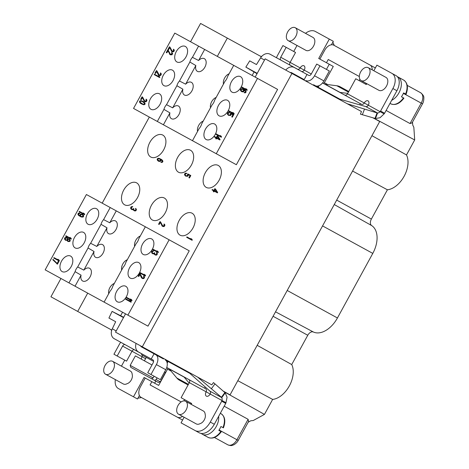 <?xml version="1.0" encoding="UTF-8"?>
<svg xmlns="http://www.w3.org/2000/svg" width="469" height="469" viewBox="0 0 469 469"><rect width="100%" height="100%" fill="white"/><g stroke="black" fill="none" stroke-linecap="round" stroke-linejoin="round"><path stroke-width="0.7" d="M372.884 117.783L379.708 121.518L322.561 225.906L230.062 394.851L223.238 391.117M162.79 135.078A12.511 7.856 118.7 0 1 163.675 149.828A12.511 7.856 118.7 0 1 150.772 157.027A12.511 7.856 118.7 0 1 149.892 142.277A12.511 7.856 118.7 0 1 162.79 135.078M136.631 182.857A12.511 7.856 118.7 0 1 137.517 197.607A12.511 7.856 118.7 0 1 124.613 204.806A12.511 7.856 118.7 0 1 123.734 190.056A12.511 7.856 118.7 0 1 136.631 182.857M125.551 313.855L115.538 332.152L142.295 346.802L291.941 73.469L265.178 58.818L255.165 77.115M127.896 315.139L147.993 326.143L189.236 250.815L145.343 226.785L138.736 238.85A7.24 4.543 118.7 0 1 137.728 241.359A7.24 4.543 118.7 0 1 136.157 243.558L125.774 262.529A7.24 4.543 118.7 0 1 124.766 265.038A7.24 4.543 118.7 0 1 123.195 267.23L112.812 286.201A7.24 4.543 118.7 0 1 111.81 288.711A7.24 4.543 118.7 0 1 110.238 290.909L104.1 302.112L127.896 315.139L169.133 239.811M60.947 278.486L50.933 296.783L77.696 311.434L87.709 293.137M217.323 56.397L227.336 38.1L200.58 23.45L190.561 41.741M149.324 117.074L102.189 203.159M216.268 153.721L236.364 164.725L277.607 89.397L233.714 65.367L227.576 76.576A7.24 4.543 118.7 0 1 226.574 79.085A7.24 4.543 118.7 0 1 225.003 81.278L214.614 100.249A7.24 4.543 118.7 0 1 213.612 102.758A7.24 4.543 118.7 0 1 212.041 104.956L201.658 123.922A7.24 4.543 118.7 0 1 200.65 126.431A7.24 4.543 118.7 0 1 199.079 128.629L192.472 140.694L216.268 153.721L257.504 78.393M190.525 150.262A12.511 7.856 118.7 0 1 191.411 165.012A12.511 7.856 118.7 0 1 178.507 172.211A12.511 7.856 118.7 0 1 177.622 157.461A12.511 7.856 118.7 0 1 190.525 150.262M164.367 198.041A12.511 7.856 118.7 0 1 165.252 212.791A12.511 7.856 118.7 0 1 152.349 219.99A12.511 7.856 118.7 0 1 151.464 205.24A12.511 7.856 118.7 0 1 164.367 198.041M218.261 165.446A12.511 7.856 118.7 0 1 219.14 180.196A12.511 7.856 118.7 0 1 206.243 187.395A12.511 7.856 118.7 0 1 205.358 172.645A12.511 7.856 118.7 0 1 218.261 165.446M192.102 213.225A12.511 7.856 118.7 0 1 192.982 227.975A12.511 7.856 118.7 0 1 180.084 235.174A12.511 7.856 118.7 0 1 179.199 220.424A12.511 7.856 118.7 0 1 192.102 213.225M186.674 237.337L192.079 240.292L192.313 239.864L190.824 238.487L191.393 239.36L186.908 236.904L186.674 237.337M160.568 221.925L159.993 221.608L158.581 224.194L159.155 224.504L160.257 222.499L162.491 226.334L163.839 226.603L164.73 225.788L164.818 224.809L164.097 223.948L164.039 225.689L162.725 225.9L160.568 221.925L159.993 221.608M130.81 208.711L132.34 209.731L133.19 209.549L134.298 210.804L135.412 210.95L136.432 209.643L135.635 208.365L135.734 209.819L135.265 210.399L134.492 210.446L133.729 209.655L133.894 208.811L133.43 208.558L132.575 209.303L131.39 208.746L131.519 207.415L132.797 206.718L131.642 206.647L130.622 207.955L130.81 208.711L131.971 209.602M159.36 161.477L160.679 160.984L160.732 159.519L162.297 161.031L162.057 161.741L160.855 162.292L162.362 162.274L162.907 161.272L162.421 160.257L161.154 159.284L158.276 158.27L157.42 158.733L157.291 160.064L159.36 161.477M187.547 174.386L187.459 175.646L186.029 175.793L185.226 175.078L185.155 174.386L186.785 173.319L185.132 173.342L184.499 174.491L185.489 175.963L187.723 176.256L188.268 175.529L188.204 174.562L190.039 175.57L188.901 177.645L189.476 177.962L190.813 175.523L187.823 173.888L187.547 174.386L188.333 175.054M217.669 192.466L215.511 189.042L214.82 188.667L213.876 190.391L212.264 189.505L212.029 189.939L213.641 190.819L213.248 191.534L213.94 191.915L214.333 191.194L217.434 192.894L217.669 192.466M159.173 160.996L157.76 159.759L158.035 158.979L159.044 158.78L160.076 159.349L160.339 160.24L159.173 160.996L159.841 161.365L158.786 160.879M215.236 189.546L216.754 191.962L214.568 190.766L215.236 189.546L215.904 189.916L217.423 192.331L216.754 191.962M198.575 46.132L192.437 57.335A7.24 4.543 118.7 0 0 190.865 59.534A7.24 4.543 118.7 0 0 189.863 62.043L179.48 81.014A7.24 4.543 118.7 0 0 177.903 83.206A7.24 4.543 118.7 0 0 176.901 85.716L166.518 104.687A7.24 4.543 118.7 0 0 164.947 106.885A7.24 4.543 118.7 0 0 163.939 109.388L157.332 121.459L133.542 108.433L174.779 33.106L233.714 65.367M229.112 73.774A7.24 4.543 -61.3 0 0 224.628 78.018A7.24 4.543 -61.3 0 0 223.467 84.086M216.15 97.446A7.24 4.543 -61.3 0 0 211.671 101.691A7.24 4.543 -61.3 0 0 210.505 107.759M203.188 121.119A7.24 4.543 -61.3 0 0 198.709 125.37A7.24 4.543 -61.3 0 0 197.543 131.431M157.332 121.459L192.472 140.694M163.405 124.783L169.925 112.877A7.24 4.543 -61.3 0 0 171.484 118.716A7.24 4.543 -61.3 0 0 178.947 114.547A7.24 4.543 -61.3 0 0 178.437 106.017A7.24 4.543 -61.3 0 0 172.68 107.847L182.887 89.204A7.24 4.543 -61.3 0 0 184.446 95.043A7.24 4.543 -61.3 0 0 191.909 90.875A7.24 4.543 -61.3 0 0 191.399 82.345A7.24 4.543 -61.3 0 0 185.642 84.174L195.849 65.531A7.24 4.543 -61.3 0 0 197.408 71.364A7.24 4.543 -61.3 0 0 204.871 67.202A7.24 4.543 -61.3 0 0 204.361 58.672A7.24 4.543 -61.3 0 0 198.598 60.501L204.648 49.456M68.961 282.877L45.165 269.851L86.407 194.518L110.203 207.544L103.596 219.615A7.24 4.543 118.7 0 0 102.025 221.814A7.24 4.543 118.7 0 0 101.017 224.317L90.634 243.288A7.24 4.543 118.7 0 0 89.063 245.486A7.24 4.543 118.7 0 0 88.055 247.995L77.672 266.961A7.24 4.543 118.7 0 0 76.101 269.159A7.24 4.543 118.7 0 0 75.099 271.668L68.961 282.877L104.1 302.112M75.034 286.201L81.078 275.156A7.24 4.543 -61.3 0 0 82.644 280.995A7.24 4.543 -61.3 0 0 90.107 276.827A7.24 4.543 -61.3 0 0 89.591 268.297A7.24 4.543 -61.3 0 0 83.834 270.126L94.04 251.484A7.24 4.543 -61.3 0 0 95.6 257.317A7.24 4.543 -61.3 0 0 103.063 253.154A7.24 4.543 -61.3 0 0 102.553 244.619A7.24 4.543 -61.3 0 0 96.796 246.448L107.002 227.805A7.24 4.543 -61.3 0 0 108.562 233.644A7.24 4.543 -61.3 0 0 116.025 229.476A7.24 4.543 -61.3 0 0 115.515 220.946A7.24 4.543 -61.3 0 0 109.758 222.775L116.271 210.874L145.343 226.785M140.266 236.048A7.24 4.543 -61.3 0 0 135.787 240.298A7.24 4.543 -61.3 0 0 134.626 246.36M127.31 259.726A7.24 4.543 -61.3 0 0 122.825 263.971A7.24 4.543 -61.3 0 0 121.664 270.033M114.348 283.399A7.24 4.543 -61.3 0 0 109.863 287.644A7.24 4.543 -61.3 0 0 108.702 293.711M241.16 87.07A8.835 5.546 118.7 0 1 232.049 92.153A8.835 5.546 118.7 0 1 231.428 81.741A8.835 5.546 118.7 0 1 240.533 76.658A8.835 5.546 118.7 0 1 241.16 87.07M228.198 110.743A8.835 5.546 118.7 0 1 219.087 115.825A8.835 5.546 118.7 0 1 218.466 105.414A8.835 5.546 118.7 0 1 227.571 100.331A8.835 5.546 118.7 0 1 228.198 110.743M215.236 134.415A8.835 5.546 118.7 0 1 206.126 139.498A8.835 5.546 118.7 0 1 205.504 129.086A8.835 5.546 118.7 0 1 214.609 124.004A8.835 5.546 118.7 0 1 215.236 134.415M215.933 134.298L221.339 137.259L221.573 136.831L220.084 135.453L220.653 136.327L216.168 133.87L215.933 134.298M220.078 139.557L217.915 136.133L217.229 135.758L216.285 137.476L214.673 136.596L214.439 137.024L216.051 137.909L215.658 138.625L216.344 139.006L216.737 138.285L219.844 139.985L220.078 139.557M228.567 111.223L233.972 114.184L234.207 113.75L232.718 112.378L233.286 113.246L228.802 110.79L228.567 111.223M230.39 113.621L230.302 114.876L228.872 115.028L228.075 114.307L228.004 113.615L229.634 112.554L227.975 112.578L227.348 113.727L228.333 115.198L230.566 115.485L231.111 114.764L231.047 113.791L232.888 114.799L231.745 116.881L232.325 117.197L233.656 114.758L230.666 113.117L230.39 113.621L231.182 114.284M241.582 87.445L246.987 90.406L247.227 89.972L245.733 88.6L246.307 89.473L241.816 87.017L241.582 87.445M242.579 91.906L243.898 91.414L243.95 89.954L245.516 91.461L245.275 92.17L244.073 92.727L245.58 92.71L246.125 91.707L245.639 90.693L244.372 89.72L241.494 88.7L240.638 89.169L240.509 90.494L242.579 91.906M152.314 249.344A8.835 5.546 118.7 0 1 143.203 254.427A8.835 5.546 118.7 0 1 142.582 244.015A8.835 5.546 118.7 0 1 151.692 238.932A8.835 5.546 118.7 0 1 152.314 249.344M139.352 273.017A8.835 5.546 118.7 0 1 130.241 278.105A8.835 5.546 118.7 0 1 129.62 267.693A8.835 5.546 118.7 0 1 138.73 262.605A8.835 5.546 118.7 0 1 139.352 273.017M126.39 296.695A8.835 5.546 118.7 0 1 117.285 301.778A8.835 5.546 118.7 0 1 116.658 291.366A8.835 5.546 118.7 0 1 125.768 286.283A8.835 5.546 118.7 0 1 126.39 296.695M126.401 297.827L131.807 300.787L132.041 300.359L130.552 298.982L131.127 299.855L126.636 297.399L126.401 297.827M125.616 299.263L131.021 302.224L131.256 301.79L129.766 300.418L130.341 301.286L125.85 298.835L125.616 299.263M139.961 273.064L145.367 276.024L145.601 275.59L144.112 274.218L144.681 275.086L140.196 272.63L139.961 273.064M140.219 273.949L139.645 273.638L138.232 276.218L138.806 276.534L139.909 274.523L141.456 277.707L142.371 278.486L143.491 278.633L144.229 278.105L144.546 277.249L144.171 276.3L143.749 275.977L143.549 276.335L143.93 277.009L143.379 278.011L142.377 277.929L140.219 273.949L139.645 273.638M152.783 249.637L158.188 252.598L158.428 252.17L156.939 250.792L157.508 251.665L153.023 249.209L152.783 249.637M151.751 252.897L153.281 253.922L154.131 253.735L155.239 254.989L156.353 255.136L157.367 253.829L156.57 252.551L156.675 254.005L156.206 254.591L155.432 254.632L154.67 253.84L154.834 252.996L154.371 252.744L153.515 253.489L152.325 252.932L152.454 251.607L153.738 250.909L152.577 250.833L151.563 252.14L151.751 252.897L152.912 253.788M186.017 56.878A8.835 5.546 118.7 0 1 176.907 61.961A8.835 5.546 118.7 0 1 176.285 51.549A8.835 5.546 118.7 0 1 185.39 46.466A8.835 5.546 118.7 0 1 186.017 56.878M173.055 80.551A8.835 5.546 118.7 0 1 163.945 85.634A8.835 5.546 118.7 0 1 163.323 75.222A8.835 5.546 118.7 0 1 172.428 70.139A8.835 5.546 118.7 0 1 173.055 80.551M160.093 104.229A8.835 5.546 118.7 0 1 150.983 109.312A8.835 5.546 118.7 0 1 150.361 98.9A8.835 5.546 118.7 0 1 159.472 93.818A8.835 5.546 118.7 0 1 160.093 104.229M142.617 97.112L142.043 96.796L140.63 99.375L141.204 99.692L142.3 97.687L144.54 101.521L145.882 101.791L146.779 100.976L146.867 99.997L146.146 99.135L146.088 100.876L144.774 101.087L142.617 97.112L142.043 96.796M143.532 101.714L140.964 100.683L139.955 100.876L139.486 101.738L140.548 103.344L143.661 104.769L145.015 104.206L144.757 102.758L143.168 101.515L140.847 101.175L142.418 101.568L144.405 103.127L144.124 104.182L142.934 104.182L140.213 102.318L140.184 101.556L140.841 101.175M156.963 70.901L156.388 70.59L154.975 73.17L155.55 73.486L156.652 71.476L158.2 74.653L159.114 75.439L160.234 75.585L160.973 75.052L161.289 74.202L160.914 73.252L160.492 72.93L160.292 73.287L160.674 73.961L160.122 74.964L159.12 74.882L156.963 70.901L156.388 70.59M154.19 74.606L159.595 77.567L159.829 77.133L158.34 75.761L158.915 76.629L154.424 74.178L154.19 74.606M169.983 47.129L169.409 46.812L167.996 49.392L168.57 49.708L169.667 47.697L171.906 51.537L173.249 51.807L174.146 50.992L174.234 50.013L173.507 49.151L173.454 50.892L172.141 51.103L169.983 47.129L169.409 46.812M168.254 50.283L167.679 49.966L166.266 52.551L166.841 52.868L167.943 50.857L170.177 54.691L171.912 54.803L172.58 53.583L171.783 52.305L171.724 54.046L170.411 54.263L168.254 50.283L167.679 49.966M71.247 266.503A8.835 5.546 118.7 0 1 62.143 271.586A8.835 5.546 118.7 0 1 61.515 261.174A8.835 5.546 118.7 0 1 70.626 256.092A8.835 5.546 118.7 0 1 71.247 266.503M84.209 242.831A8.835 5.546 118.7 0 1 75.104 247.913A8.835 5.546 118.7 0 1 74.477 237.502A8.835 5.546 118.7 0 1 83.588 232.419A8.835 5.546 118.7 0 1 84.209 242.831M97.171 219.158A8.835 5.546 118.7 0 1 88.066 224.241A8.835 5.546 118.7 0 1 87.439 213.829A8.835 5.546 118.7 0 1 96.55 208.746A8.835 5.546 118.7 0 1 97.171 219.158M53.753 258.056L59.158 261.016L59.399 260.582L57.91 259.21L58.478 260.078L53.988 257.622L53.753 258.056M56.86 263.854L57.435 264.17L58.848 261.591L58.273 261.274L57.095 263.426L53.05 259.345L52.809 259.779L57.435 264.17M65.713 236.212L71.118 239.172L71.358 238.739L69.869 237.367L70.438 238.234L65.947 235.778L65.713 236.212M67.272 238.557L67.302 239.319L66.487 239.987L65.56 239.765L65.191 238.533L66.586 237.9L67.847 238.868L67.126 237.73L65.121 237.566L64.493 238.715L65.367 240.122L67.061 240.304L68.052 241.5L69.711 241.476L70.262 240.468L69.389 239.061L67.847 238.868L69.541 239.202M79.091 211.783L84.496 214.738L84.731 214.31L83.242 212.932L83.81 213.805L79.325 211.349L79.091 211.783M79.965 213.19L78.997 213.037L78.147 213.501L77.907 214.21L78.399 215.224L81.313 217.006L83.083 217.047L83.593 216.391L83.523 215.423L82.227 214.245L80.451 214.204L79.947 214.861L80.088 215.963L78.903 215.13L78.528 214.175L79.965 213.19M217.639 136.637L219.158 139.053L216.977 137.857L217.639 136.637L218.314 137.001L219.832 139.416L219.158 139.053M242.391 91.432L240.978 90.189L241.254 89.409L242.262 89.216L243.294 89.778L243.558 90.669L242.391 91.432L243.059 91.795L242.004 91.314M69.447 240.867L68.245 241.142L67.565 240.204L68.034 239.342L69.189 239.419L69.647 240.228L69.447 240.867L70.022 241.177M81.16 216.461L80.48 215.523L80.99 214.591L82.145 214.667L82.949 215.382L82.55 216.66L81.16 216.461M198.598 60.501L192.437 57.335M75.099 271.668L81.078 275.156M189.863 62.043L195.849 65.531M185.642 84.174L179.48 81.014M176.901 85.716L182.887 89.204M172.68 107.847L166.518 104.687M163.939 109.388L169.925 112.877M101.017 224.317L107.002 227.805M96.796 246.448L90.634 243.288M109.758 222.775L103.596 219.615M110.203 207.544L116.271 210.874M88.055 247.995L94.04 251.484M83.834 270.126L77.672 266.961M77.696 311.434L111.774 330.094M142.295 346.802L211.795 384.85L213.471 382.581L224.891 392.576A14.721 1.606 36.5 0 0 225.231 392.911L227.066 397.167L225.994 402.695L221.972 400.497L222.165 398.802L221.749 397.618L225.231 392.911M141.398 359.178A3.682 2.31 -61.3 0 1 142.06 356.745A2.456 1.911 118.7 0 0 142.435 355.268M167.826 368.054A8.342 6.49 -61.3 0 1 166.9 370.34L158.651 385.407L144.083 377.434L133.483 396.803L118.376 388.537A12.821 8.055 118.7 0 1 115.333 379.597M139.404 395.525L137.499 399.002L133.483 396.803M225.73 403.404L221.714 401.206L210.288 422.071A14.721 9.245 118.7 0 1 195.11 430.542L199.132 432.746A14.721 9.245 -61.3 0 0 214.31 424.269L225.73 403.404A14.721 9.245 118.7 0 1 225.994 402.695M209.936 394.452A3.682 2.31 118.7 0 1 210.147 394.019A8.342 6.49 -61.3 0 0 210.417 393.497M184.557 399.594L183.836 400.913M190.713 404.079L191.182 403.217L191.657 403.481L181.11 397.706L189.359 382.64A2.456 1.911 -61.3 0 0 189.464 380.16L188.667 379.462M188.198 371.935L209.96 391.164A2.456 1.911 -61.3 0 1 210.182 394.036A3.682 2.31 -61.3 0 1 206.389 396.158A3.682 2.31 -61.3 0 1 206.126 391.82A2.456 1.911 118.7 0 0 205.633 388.748L166.759 367.467M153.592 361.382L141.497 354.757L141.972 353.896L140.63 353.163M145.589 358.679L131.988 351.228L126.56 361.148L117.18 356.012L122.608 346.093A2.456 1.542 -61.3 0 1 125.141 344.68L126.9 345.647M136.01 350.636L114.248 338.718A8.342 6.49 118.7 0 1 112.29 328.804L115.679 321.728L108.925 318.029L112.097 311.393L123.681 317.267M136.104 343.414A8.342 6.49 -61.3 0 0 138.578 352.037L152.982 359.928A2.456 1.542 -61.3 0 1 153.158 362.818L147.729 372.738L150.971 374.514L160.351 379.65L165.78 369.73A8.342 5.241 -61.3 0 0 165.194 359.899L189.863 373.4M168.817 368.593L169.186 368.857A2.456 1.911 -61.3 0 1 169.297 368.98L176.842 378.02A15.706 12.223 118.7 0 0 179.65 380.336L188.092 384.961M183.772 376.783L184.088 376.953M189.13 383.062L184.165 377.123A2.456 1.911 118.7 0 0 184.053 377M167.48 369.097L171.003 371.026M175.207 365.38L175.447 364.952M368.523 104.78A3.682 2.31 118.7 0 0 368.271 105.191A8.342 6.49 -61.3 0 1 367.977 105.695M305.512 33.346A14.721 9.245 118.7 0 1 315.262 31.411L329.314 39.103L318.709 58.473L333.277 66.451L325.029 81.512A8.342 6.49 -61.3 0 1 323.598 83.529M384.117 113.867A14.721 9.245 118.7 0 1 384.592 113.246L396.915 90.734A12.821 8.055 -61.3 0 0 396.012 75.62L391.99 73.416A12.821 8.055 118.7 0 1 392.893 88.53L380.57 111.042A14.721 9.245 -61.3 0 0 380.101 111.663L384.117 113.867L380.037 117.742L375.47 118.493L377.557 113.029L378.776 112.742L380.101 111.663L368.306 105.208A2.456 1.911 -61.3 0 1 365.761 106.569L337.838 98.596M329.314 39.103L333.336 41.307L331.431 44.784M297.481 69.23L297.645 69.277A2.456 1.911 118.7 0 0 300.189 67.911L304.205 70.115A3.682 2.31 118.7 0 1 304.457 69.705M326.477 62.729L328.247 59.499L359.318 76.511L328.247 59.499M329.256 64.247L326.442 69.394M276.517 57.751A8.342 5.241 118.7 0 1 277.49 55.489L282.924 45.569L286.166 47.346L280.738 57.265A2.456 1.542 -61.3 0 0 280.908 60.155L290.288 65.291A2.456 1.542 118.7 0 1 290.118 62.4L300.189 67.911A3.682 2.31 -61.3 0 1 303.982 65.795A3.682 2.31 -61.3 0 1 304.24 70.133A2.456 1.911 -61.3 0 1 301.391 71.37M368.306 105.208A3.682 2.31 -61.3 0 0 368.048 100.87A3.682 2.31 -61.3 0 0 364.255 102.987A2.456 1.911 118.7 0 1 361.4 104.224L322.525 82.943M339.972 99.205L315.303 85.704A8.342 5.241 -61.3 0 0 323.909 80.903L329.338 70.977L316.716 64.071L311.281 73.991A2.456 1.542 -61.3 0 1 308.754 75.403L270.015 54.193A8.342 6.49 118.7 0 0 260.606 57.892L256.473 64.558L249.719 60.859L245.844 67.108L257.03 73.703M296.132 68.492L306.996 74.442L304.17 79.607L291.519 72.677A2.456 1.911 118.7 0 0 290.276 72.56M339.855 92.428L339.873 92.375A2.456 1.911 118.7 0 0 340.037 92.405L347.722 93.384M339.873 92.375L339.538 92.258M324.589 84.068L325.005 84.238A2.456 1.911 -61.3 0 0 325.169 84.268L336.848 85.757A15.706 12.223 118.7 0 1 340.312 86.871L348.76 91.49M325.087 91.619L325.328 91.185M327.808 84.602L324.29 82.679M315.303 85.704L313.55 84.742M344.439 94.943L345.454 95.23A2.456 1.911 -61.3 0 0 347.488 93.812L355.736 78.745L366.283 84.52L366.752 83.658M366.277 83.4L365.808 84.262L366.283 84.52M359.911 79.308L359.184 80.633M375.47 118.493A14.721 1.606 -159.1 0 0 374.989 118.387L360.45 114.166L361.458 111.528L291.941 73.469M227.336 38.1L261.415 56.761M210.182 394.036L221.972 400.497A14.721 9.245 -61.3 0 0 221.714 401.206M195.11 430.542L181.052 422.85L184.118 417.252M191.188 404.342L191.657 403.481M178.525 414.191L196.277 423.912A7.363 4.62 -61.3 0 0 200.163 423.601A6.132 3.852 118.7 0 0 205.182 414.438A7.363 4.62 -61.3 0 0 203.347 410.996L185.595 401.276A7.363 4.62 -61.3 0 0 178.003 405.515A7.363 4.62 -61.3 0 0 178.525 414.191A7.363 4.62 -61.3 0 0 182.265 413.957A7.363 4.62 -61.3 0 0 187.131 407.42A7.363 4.62 -61.3 0 0 185.595 401.276M155.808 381.057L154.629 383.208M121.448 366.16L124.736 360.151M105.543 374.233L123.3 383.953A7.363 4.62 -61.3 0 0 127.181 383.642A6.132 3.852 118.7 0 0 132.199 374.485A7.363 4.62 -61.3 0 0 130.364 371.043L112.613 361.323A7.363 4.62 -61.3 0 0 105.021 365.556A7.363 4.62 -61.3 0 0 105.543 374.233A7.363 4.62 -61.3 0 0 109.283 374.004A7.363 4.62 -61.3 0 0 114.149 367.462A7.363 4.62 -61.3 0 0 112.613 361.323M140.636 345.893A2.456 1.911 118.7 0 0 141.404 346.872L155.814 354.763A8.342 5.241 118.7 0 1 156.4 364.595L150.971 374.514M163.435 358.937L155.814 354.763M150.086 384.914L181.163 401.927L150.086 384.914L151.856 381.684M412.521 122.069L412.72 125.024L413.84 127.287L414.696 139.955L406.494 154.934A21.68 13.613 -61.3 0 1 404.12 176.285A21.68 13.613 -61.3 0 1 387.412 189.793L371.372 219.087A5.552 3.488 118.7 0 0 371.641 225.56A23.89 15.002 -61.3 0 1 372.785 253.401L337.44 317.97A23.89 15.002 -61.3 0 1 313.362 331.999A5.552 3.488 118.7 0 0 307.77 335.265L291.73 364.56A21.68 13.613 -61.3 0 1 289.35 385.911A21.68 13.613 -61.3 0 1 272.647 399.418L264.446 414.403L253.307 420.5L250.798 420.775L248.201 422.2M372.228 69.869A8.835 5.546 -61.3 0 0 370.018 65.021L333.793 45.194A8.835 5.546 -61.3 0 0 324.689 50.277L319.858 59.1M370.018 65.021L375.358 67.946L370.018 65.021M407.233 85.399L420.599 92.715A8.835 5.546 -61.3 0 1 421.221 103.127L422.505 103.831C422.34 104.03 423.894 102.095 423.835 97.957C424.076 96.403 422.997 94.656 420.599 92.715M386.116 110.461L410.041 123.558L421.221 103.127L403.381 93.36M145.232 378.061L140.401 386.884A8.835 5.546 -61.3 0 0 141.022 397.296L177.247 417.129A8.835 5.546 -61.3 0 0 182.517 416.378M412.104 122.819L410.041 123.558M373.388 117.93L414.696 139.955M371.952 135.693L406.494 154.934M352.588 171.056L387.412 189.793M257.182 345.319L291.73 364.56M237.818 380.681L272.647 399.418M223.631 391.463L264.446 414.403M224.194 406.213L248.119 419.309L248.611 421.449M177.247 417.129L182.588 420.048L177.247 417.129M214.462 437.501L227.828 444.823A8.835 5.546 -61.3 0 0 236.933 439.734L248.119 419.309M111.663 330.469L110.643 329.473M304.205 70.115A8.342 6.49 -61.3 0 1 303.912 70.626M293.729 51.484L297.018 45.475M288.183 40.639L305.935 50.359A7.363 4.62 -61.3 0 0 313.526 46.126A7.363 4.62 -61.3 0 0 313.005 37.45L295.253 27.73A7.363 4.62 -61.3 0 0 287.661 31.962A7.363 4.62 -61.3 0 0 288.183 40.639A7.363 4.62 -61.3 0 0 291.917 40.41A7.363 4.62 -61.3 0 0 296.789 33.868A7.363 4.62 -61.3 0 0 295.253 27.73M373.822 70.743L376.888 65.15L391.99 73.416M361.165 80.598L378.917 90.318A7.363 4.62 -61.3 0 0 386.509 86.079A7.363 4.62 -61.3 0 0 385.987 77.403L368.229 67.683A7.363 4.62 -61.3 0 0 360.643 71.921A7.363 4.62 -61.3 0 0 361.165 80.598A7.363 4.62 -61.3 0 0 364.9 80.363A7.363 4.62 -61.3 0 0 369.771 73.826A7.363 4.62 -61.3 0 0 368.229 67.683M260.283 56.139L261.673 56.462M380.57 111.042L384.592 113.246M318.603 85.845L317.906 87.123M319.958 65.848L314.529 75.767A8.342 5.241 118.7 0 1 305.923 80.568M285.75 70.08A8.342 6.49 -61.3 0 1 294.344 67.513M257.229 73.34L245.844 67.108M122.55 312.213L120.68 315.625M254.028 72.056L252.164 75.468M112.097 311.393L123.488 317.63M151.229 358.967L154.055 353.802M117.18 356.012L113.938 354.242L119.366 344.316A8.342 5.241 118.7 0 1 120.75 342.276M122.608 346.093L131.988 351.228A2.456 1.542 118.7 0 1 134.521 349.815M167.087 362.601L167.791 361.318M286.166 47.346L295.546 52.481L290.118 62.4L280.738 57.265M391.662 100.331A13.495 8.477 -61.3 0 0 400.761 88.365A13.495 8.477 -61.3 0 0 397.976 76.975A13.495 8.477 -61.3 0 0 397.36 76.687M405.767 94.105L403.575 92.909A13.495 8.477 118.7 0 1 401.452 96.784L403.463 97.88A13.495 8.477 118.7 0 1 390.794 103.813A13.495 8.477 118.7 0 1 390.712 103.766L389.991 103.373M397.976 76.975L403.674 80.093A13.495 8.477 118.7 0 1 405.585 94.005M197.631 377.099L221.409 397.284A14.721 1.606 -143.5 0 0 221.749 397.618L209.96 391.164M211.519 388.543L215.001 383.841M221.409 397.284L224.891 392.576M201.26 433.432A13.495 8.477 -61.3 0 0 202.379 434.241A13.495 8.477 -61.3 0 0 213.471 430.454A13.495 8.477 -61.3 0 0 218.648 416.343M223.127 427.705L220.94 426.503A13.495 8.477 118.7 0 1 218.818 430.378L220.829 431.474A13.495 8.477 118.7 0 1 208.16 437.407A13.495 8.477 118.7 0 1 208.072 437.36L202.379 434.241M220.319 413.295L221.034 413.687A13.495 8.477 118.7 0 1 222.945 427.605M365.761 106.569L377.557 113.029A14.721 1.606 20.9 0 0 377.076 112.918L347.277 103.766M364.425 109.306L362.338 114.77M374.989 118.387L377.076 112.918M154.061 376.208L153.129 377.908L130.189 365.351L135.377 355.883L151.979 364.97M164.601 371.882L165.504 372.374L160.322 381.848L158.323 382.428L151.124 378.489M130.189 365.351L130.775 367.35L158.323 382.428M154.618 380.406L156.148 379.562L157.08 377.856M151.604 378.753L153.129 377.908M127.31 297.762L127.07 298.196L131.807 300.787M131.127 299.855L131.795 300.219L131.472 299.486M126.524 299.199L126.284 299.632L131.021 302.224M130.687 300.922L131.009 301.655L130.341 301.286M140.864 272.999L140.63 273.427L145.367 276.024M145.032 274.723L145.355 275.455L144.681 275.086M143.936 278.41L142.611 278.058M144.305 276.546L144.528 277.156M139.909 274.523L140.577 274.893L142.611 278.574M140.278 274.072L140.002 274.576M153.691 249.578L153.457 250.006L158.188 252.598M157.86 251.296L158.176 252.035L157.508 251.665M152.302 252.885L152.419 253.26M153.621 251.114L153.216 251.214M153.979 253.817L152.976 253.383M154.67 253.623L154.301 253.829M156.646 255.013L155.432 254.632M157.133 253.119L157.35 253.729M154.131 253.735L155.474 255.077M216.836 134.234L216.602 134.667L221.339 137.259M221.005 135.957L221.321 136.69L220.653 136.327M217.411 138.654L219.844 139.985M216.051 137.909L216.719 138.273L216.344 139.006M215.341 136.96L215.107 137.394M217.915 136.133L216.954 137.845L216.285 137.476M229.47 111.159L229.235 111.587L233.972 114.184M233.638 112.882L233.955 113.615L233.286 113.246M233.656 114.758L231.334 113.486L231.141 113.844M228.075 114.313L228.913 115.48M229.499 112.795L228.86 112.877M229.681 115.192L228.872 115.028M242.491 87.381L242.256 87.814L246.987 90.406M246.653 89.104L246.975 89.837L246.307 89.473M241.095 90.535L241.981 91.748M244.372 89.72L241.84 89.169M245.357 92.78L244.865 92.868M244.179 90.077L245.404 91.121M242.702 91.414L243.059 91.795M242.989 89.52L244.079 90.353M54.662 257.991L54.427 258.419L59.158 261.016M58.824 259.715L59.147 260.447L58.478 260.078M53.607 259.914L57.447 264.141M66.621 236.147L66.387 236.575L71.118 239.172M70.784 237.871L71.106 238.604L70.438 238.234M66.487 239.987L67.729 240.673L68.257 241.553M65.226 239.301L65.895 240.363M67.266 237.859L66.012 237.865M66.967 240.345L65.906 239.952M67.565 240.175L67.155 240.357M67.941 238.92L68.011 239.366M66.932 238.088L67.829 238.768M69.189 239.419L70.244 240.415M69.658 241.494L68.245 241.142M79.994 211.718L79.759 212.146L84.496 214.738M84.162 213.436L84.479 214.175L83.81 213.805M80.615 215.898L80.756 216.332L80.088 215.963M82.778 214.579L81.342 214.503M78.64 214.802L80.469 216.637M79.841 213.413L79.349 213.506M82.198 216.748L81.395 216.584M82.374 214.79L83.611 215.746M146.334 101.568L145.003 101.216M146.703 99.704L146.92 100.313M142.3 97.687L142.975 98.05L145.009 101.732M142.676 97.23L142.4 97.734M140.213 102.324L142.119 104.3M143.221 102.013L145.073 103.485M143.778 104.27L144.446 104.64L143.602 104.552L142.201 103.878M160.679 75.362L159.354 75.005M161.049 73.498L161.272 74.102M156.652 71.476L157.32 71.845L159.354 75.527M157.021 71.024L156.746 71.528M155.098 74.542L154.858 74.97L159.595 77.567M159.261 76.265L159.583 76.998L158.915 76.629M173.7 51.584L172.369 51.232M174.069 49.72L174.286 50.33M169.667 47.697L170.341 48.067L172.375 51.748M170.042 47.246L169.76 47.75M171.971 54.738L170.64 54.386M172.34 52.874L172.563 53.484M167.943 50.857L168.611 51.221L170.646 54.902M168.312 50.4L168.037 50.91M143.033 278.099L143.702 278.469M143.379 278.011L143.995 278.346M143.69 277.718L144.264 278.029M143.848 277.431L144.405 277.736M143.93 277.009L144.522 277.331M143.819 276.669L144.487 277.032M143.549 276.335L144.223 276.698M141.72 278.035L142.394 278.404M141.456 277.707L142.125 278.07M138.232 276.218L138.806 276.534M152.015 253.231L152.683 253.594M151.639 252.557L152.308 252.92M151.563 252.14L152.138 252.457M151.604 251.794L152.202 252.117M151.921 251.22L152.519 251.548M152.191 250.991L152.765 251.308M152.577 250.833L153.252 251.202M152.929 250.745L153.598 251.108M153.351 250.792L153.697 250.979M153.515 253.489L154.043 253.782M153.867 253.401L154.536 253.77M154.213 253.031L154.676 253.283M154.371 252.744L154.834 252.996M155.855 254.679L156.529 255.048M156.206 254.591L156.798 254.913M156.517 254.292L157.074 254.597M156.675 254.005L157.232 254.315M156.752 253.582L157.344 253.911M156.64 253.242L157.314 253.612M156.376 252.914L157.045 253.278M154.588 254.544L155.257 254.907M154.319 254.21L154.987 254.579M152.319 253.489L152.783 253.741M230.578 114.096L231.176 114.424M231.745 116.881L232.325 117.197M232.888 114.799L233.462 115.116M228.333 115.198L228.796 115.45M227.834 114.741L228.509 115.104M227.494 114.272L228.163 114.641M227.348 113.727L227.998 114.084M227.424 113.305L228.004 113.615M227.664 112.871L228.239 113.187M227.975 112.578L228.626 112.935M228.514 112.408L229.183 112.771M229.095 112.443L229.552 112.695M229.259 115.145L229.927 115.509M230.033 115.098L230.631 115.427M230.302 114.876L230.877 115.192M230.537 114.448L231.111 114.764M241.353 91.42L241.928 91.736M240.855 90.963L241.523 91.326M240.509 90.494L241.183 90.863M240.363 89.948L241.013 90.306M240.445 89.526L241.019 89.843M240.638 89.169L241.218 89.479M240.955 88.87L241.605 89.227M241.494 88.7L242.162 89.069M242.074 88.741L242.743 89.104M242.725 88.911L243.393 89.274M244.273 92.37L244.941 92.733M244.695 92.411L245.363 92.78M245.041 92.323L245.639 92.651M245.275 92.17L245.826 92.475M245.51 91.742L246.061 92.041M245.516 91.461L246.114 91.789M245.135 90.787L245.803 91.156M244.83 90.529L245.498 90.892M243.048 91.326L243.646 91.654M243.282 91.174L243.833 91.473M243.558 90.669L244.109 90.974M243.558 90.394L244.156 90.716M243.446 90.048L244.097 90.406M243.294 89.778L243.962 90.148M52.809 259.779L53.484 260.143M57.095 263.426L57.669 263.742M58.273 261.274L58.848 261.591M68.04 238.791L68.709 239.155M68.503 238.762L69.172 239.131M69.043 238.873L69.389 239.061M67.706 241.312L68.052 241.5M67.325 240.914L67.993 241.283M67.096 240.509L67.765 240.878M65.367 240.122L65.713 240.31M64.869 239.665L65.543 240.028M64.64 239.26L65.314 239.63M64.493 238.715L65.162 239.079M64.575 238.293L65.179 238.621M64.81 237.859L65.414 238.193M65.121 237.566L65.795 237.93M65.666 237.396L66.334 237.76M66.129 237.367L66.797 237.736M66.78 237.543L67.126 237.73M66.874 239.829L67.542 240.192M67.143 239.606L67.606 239.858M67.302 239.319L67.765 239.571M67.343 238.967L68.017 239.337M69.172 241.089L69.77 241.418M69.605 240.579L70.18 240.89M69.647 240.228L70.244 240.556M69.459 239.753L70.127 240.116M68.673 241.183L69.342 241.553M79.578 213.073L79.923 213.26M79.865 215.283L80.516 215.64M79.947 214.861L80.521 215.177M80.14 214.503L80.715 214.814M80.451 214.204L81.102 214.562M80.996 214.034L81.665 214.403M81.571 214.075L82.245 214.439M82.227 214.245L82.685 214.497M78.898 215.681L79.566 216.051M78.399 215.224L79.068 215.593M78.059 214.761L78.728 215.124M77.907 214.21L78.558 214.568M77.989 213.788L78.563 214.104M78.147 213.501L78.722 213.817M78.458 213.207L79.109 213.565M78.997 213.037L79.671 213.401M81.776 216.701L82.444 217.071M82.55 216.66L83.148 216.983M82.778 216.508L83.335 216.807M83.054 216.004L83.611 216.309M83.06 215.728L83.658 216.051M82.949 215.382L83.617 215.752M82.679 215.054L83.353 215.418M145.425 101.263L146.099 101.626M145.777 101.169L146.387 101.509M146.088 100.876L146.662 101.193M146.246 100.589L146.803 100.894M146.328 100.167L146.92 100.489M146.211 99.827L146.885 100.19M145.947 99.492L146.615 99.862M144.118 101.198L144.786 101.562M143.854 100.864L144.522 101.228M140.63 99.375L141.204 99.692M140.548 103.344L141.222 103.713M140.243 103.086L140.911 103.45M139.862 102.688L140.53 103.057M139.633 102.283L140.307 102.652M139.486 101.738L140.137 102.095M139.61 101.245L140.184 101.556M139.955 100.876L140.612 101.234M140.501 100.706L141.169 101.075M140.964 100.683L141.632 101.046M141.503 100.788L142.171 101.157M141.884 100.905L142.553 101.275M143.872 102.459L144.546 102.828M142.934 104.182L143.602 104.552M144.124 104.182L144.722 104.511M144.44 103.889L145.015 104.206M144.516 103.467L145.114 103.79M144.405 103.127L145.073 103.491M159.777 75.052L160.445 75.421M160.122 74.964L160.738 75.298M160.433 74.671L161.008 74.981M160.591 74.383L161.148 74.688M160.674 73.961L161.266 74.284M160.562 73.615L161.23 73.985M160.292 73.287L160.967 73.651M158.463 74.987L159.138 75.357M158.2 74.653L158.868 75.022M154.975 73.17L155.55 73.486M172.791 51.273L173.466 51.643M173.143 51.185L173.753 51.52M173.454 50.892L174.028 51.203M173.612 50.605L174.169 50.91M173.694 50.183L174.28 50.505M173.577 49.843L174.251 50.206M173.313 49.509L173.981 49.878M171.484 51.209L172.152 51.578M171.214 50.881L171.889 51.244M167.996 49.392L168.57 49.708M171.068 54.433L171.736 54.797M171.414 54.345L172.029 54.68M171.724 54.046L172.299 54.363M171.883 53.759L172.44 54.064M171.965 53.337L172.557 53.665M171.853 52.997L172.522 53.366M171.584 52.663L172.252 53.032M169.755 54.369L170.423 54.732M169.491 54.035L170.159 54.404M166.266 52.551L166.841 52.868M187.577 237.273L187.342 237.701L192.079 240.292M191.393 239.36L192.067 239.729L191.745 238.991M164.285 226.38L162.954 226.029M164.654 224.516L164.877 225.126M160.257 222.499L160.926 222.863L162.96 226.545M160.627 222.042L160.351 222.552M131.361 208.699L131.478 209.074M131.988 206.553L132.657 206.923L132.276 207.028M133.044 209.631L132.041 209.197M133.735 209.438L133.366 209.643M135.711 210.827L134.492 210.446M136.192 208.934L136.415 209.543M133.19 209.549L134.539 210.892M157.877 160.105L158.762 161.318M161.154 159.284L158.622 158.739M162.139 162.344L161.647 162.438M160.961 159.648L162.186 160.691M159.483 160.978L159.841 161.365M159.771 159.085L160.861 159.923M190.813 175.523L188.491 174.251L188.298 174.609M185.232 175.084L186.07 176.25M186.656 173.559L186.017 173.641M186.838 175.957L186.029 175.793M215.001 191.563L217.434 192.894M213.641 190.819L214.31 191.188L213.94 191.915M212.938 189.875L212.697 190.303M215.511 189.042L214.544 190.754L213.876 190.391M163.382 226.076L164.05 226.439M163.728 225.982L164.343 226.322M164.039 225.689L164.613 226.005M164.197 225.401L164.754 225.706M164.279 224.979L164.871 225.302M164.168 224.639L164.836 225.009M163.898 224.305L164.566 224.674M162.069 226.011L162.737 226.375M161.805 225.677L162.473 226.046M158.581 224.194L159.155 224.504M131.074 209.039L131.748 209.409M130.699 208.365L131.367 208.734M130.622 207.955L131.203 208.271M130.669 207.603L131.267 207.931M130.98 207.028L131.578 207.357M131.256 206.806L131.83 207.122M131.642 206.647L132.311 207.011M132.41 206.6L132.756 206.788M132.575 209.303L133.108 209.59M132.926 209.215L133.595 209.579M133.278 208.846L133.735 209.098M133.43 208.558L133.894 208.811M134.92 210.493L135.588 210.857M135.265 210.399L135.858 210.728M135.576 210.106L136.133 210.411M135.734 209.819L136.291 210.124M135.817 209.397L136.409 209.719M135.705 209.057L136.373 209.42M135.435 208.723L136.104 209.092M133.647 210.352L134.316 210.722M133.378 210.024L134.052 210.388M131.384 209.303L131.842 209.555M158.135 160.99L158.71 161.301M157.637 160.527L158.305 160.896M157.291 160.064L157.965 160.427M157.144 159.513L157.795 159.87M157.226 159.091L157.801 159.407M157.42 158.733L158 159.05M157.736 158.44L158.387 158.798M158.276 158.27L158.944 158.633M158.856 158.305L159.524 158.674M159.507 158.475L160.175 158.844M161.055 161.934L161.723 162.303M161.477 161.981L162.145 162.344M161.823 161.893L162.421 162.215M162.057 161.741L162.608 162.04M162.292 161.307L162.843 161.612M162.297 161.031L162.895 161.359M161.916 160.357L162.585 160.72M161.612 160.093L162.28 160.462M159.829 160.89L160.427 161.219M160.064 160.738L160.615 161.043M160.339 160.24L160.89 160.539M160.339 159.958L160.937 160.287M160.228 159.618L160.879 159.976M160.076 159.349L160.744 159.718M187.735 174.867L188.333 175.189M188.901 177.645L189.476 177.962M190.039 175.57L190.619 175.881M185.489 175.963L185.947 176.215M184.991 175.506L185.66 175.875M184.651 175.037L185.319 175.406M184.499 174.491L185.155 174.849M184.581 174.069L185.155 174.386M184.815 173.641L185.396 173.952M185.132 173.342L185.783 173.7M185.671 173.172L186.34 173.542M186.246 173.213L186.709 173.466M186.416 175.91L187.084 176.28M187.184 175.869L187.782 176.197M187.459 175.646L188.034 175.957M187.694 175.213L188.268 175.529M134.269 349.722L141.837 353.866M210.147 394.019L189.359 382.64M184.165 377.123L169.297 368.98M176.842 378.02L188.421 384.357M304.24 70.133L311.281 73.991M325.169 84.268L340.037 92.405M348.432 92.094L336.848 85.757M210.288 422.071L214.31 424.269M205.229 386.984L204.578 388.174M167.187 363.065L168.06 361.464M336.689 200.099L371.372 219.087M334.256 204.543L371.641 225.56M322.561 225.906L372.785 253.401M287.21 290.469L337.44 317.97M275.52 311.826L313.362 331.999M273.081 316.276L307.77 335.265M219.093 429.967L238.217 440.438L248.711 421.268M347.488 93.812L368.271 105.191M297.645 69.277L290.071 65.132M396.915 90.734L392.893 88.53M360.344 103.649L359.694 104.839M318.175 87.269L319.049 85.669M314.529 75.767L323.909 80.903M264.516 60.032L260.606 57.892M112.29 328.804L116.201 330.938M165.78 369.73L156.4 364.595M332.832 42.228A13.495 8.477 118.7 0 1 333.91 45.259M141.14 397.36A13.495 8.477 118.7 0 1 138.003 398.081M156.148 379.562L160.322 381.848M412.005 123.001L422.505 103.831M227.828 444.823C229.974 445.62 231.487 445.79 232.366 445.339L233.99 444.718C237.513 442.537 238.299 440.18 238.217 440.438M403.674 80.093C407.678 82.866 408.47 87.592 406.06 94.269M390.712 103.766L390.812 103.819C395.291 105.613 399.664 103.719 403.938 98.144M332.884 42.122L334.25 45.44M171.22 362.637L172.41 363.85M221.034 413.687C225.038 416.46 225.835 421.185 223.426 427.863M208.072 437.36L208.172 437.413C212.65 439.207 217.03 437.313 221.304 431.738M137.95 398.187L141.48 397.548M320.86 89.303L322.525 89.655M144.411 360.831L146.299 357.384"/></g></svg>
